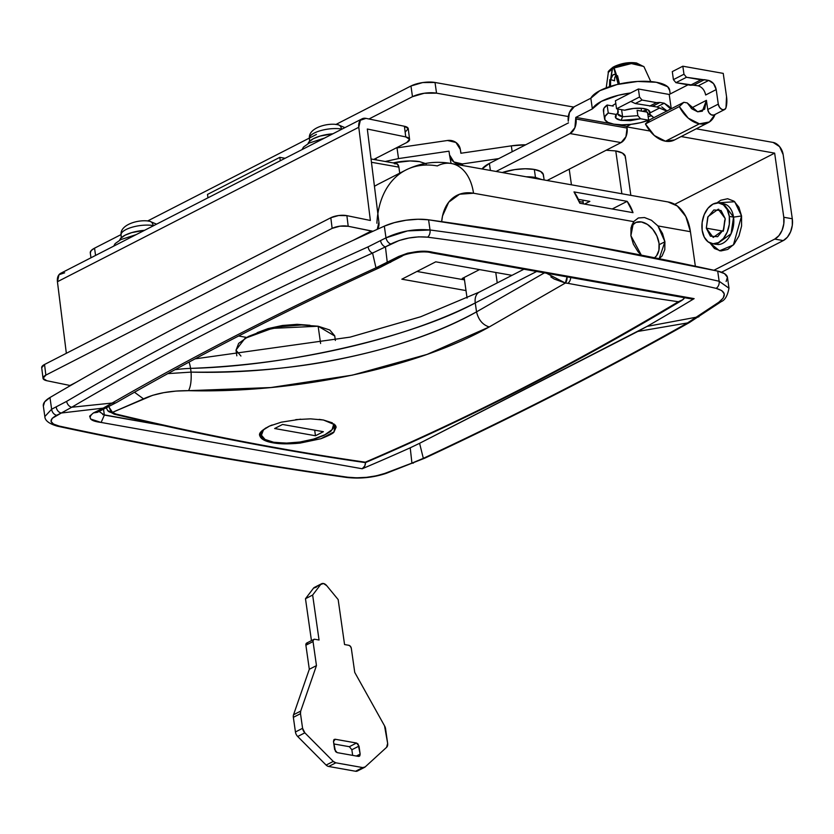 <?xml version="1.0" encoding="UTF-8"?>
<svg xmlns="http://www.w3.org/2000/svg" width="834" height="834" viewBox="0 0 834 834"><rect width="100%" height="100%" fill="white"/><g stroke="black" fill="none" stroke-linecap="round" stroke-linejoin="round"><path stroke-width="1.25" d="M376.905 223.241A97.442 65.709 -117.1 0 1 405.011 170.459A97.442 65.709 -117.1 0 1 437.308 165.924A45.86 30.149 100.1 0 1 451.819 163.6A45.86 30.149 100.1 0 1 473.524 193.227A51.583 34.788 -117.1 0 0 441.676 221.635L442.531 215.954L448.713 202.193L459.576 194.228L473.524 193.227L633.631 221.625L638.333 217.966L644.515 217.538L651.49 220.291L657.932 225.931L664.917 241.756L659.183 244.696L664.917 241.756L659.162 258.696L662.092 255.986L664.792 249.71L664.917 241.756L662.509 233.457L657.932 225.931L690.437 231.696L695.347 266.223L690.437 231.696A45.86 30.149 -79.9 0 0 668.722 202.068M641.315 255.131L630.9 235.72L633.36 244.133L638.031 251.722L641.315 255.131M621.872 193.759L615.773 150.933L621.872 193.759M419.606 161.65A28.658 9.643 171.9 0 0 393.148 162.901L410.036 160.941L419.606 161.65L426.31 163.829M451.819 163.6A45.86 30.149 -79.9 0 1 473.524 193.227L633.631 221.625L631.004 227.87L630.9 235.72L633.631 221.625L638.333 217.966L644.515 217.538L651.49 220.291L657.932 225.931L690.437 231.696L685.809 216.517L677.302 205.988L668.013 201.943M582.872 200.139L583.404 203.871L582.872 200.139M627.158 201.338A45.86 30.149 100.1 0 1 633.006 212.67L579.839 203.246A45.86 30.149 -79.9 0 0 573.99 191.903L627.158 201.338L612.229 208.98L627.158 201.338L633.006 212.67L579.839 203.246L573.99 191.903L627.158 201.338M238.618 336.008L246.583 337.416L238.618 336.008M466.008 290.576L401.842 279.192L435.744 261.824L511.982 275.345L435.744 261.824L401.842 279.192L466.008 290.576M583.174 202.214L579.234 201.515L583.174 202.214M464.486 279.89L416.937 271.457L464.486 279.89M394.357 163.725L397.245 163.923L398.881 167.134L399.736 173.159L398.881 167.134L371.453 162.276L398.881 167.134A5.734 3.763 -79.9 0 0 396.171 163.433M692.105 299.041A5.734 3.763 -79.9 0 0 694.138 298.635L433.054 252.327C423.578 249.95 412.111 251.336 398.652 256.486L375.978 267.818L387.289 262.512L385.433 246.885L372.569 253.056L375.978 267.818C281.016 311.228 193.081 356.306 112.163 403.041L103.197 408.128L112.163 403.041L71.724 407.242L112.163 403.041C193.081 356.306 281.016 311.228 375.978 267.818L372.569 253.056C263.252 302.242 162.964 353.637 71.724 407.242L61.32 413.007L103.197 408.128L93.46 412.913C87.268 417.844 89.822 421.024 101.133 422.452L90.687 419.054L89.655 416.166L93.46 412.913L103.197 408.128L61.32 413.007L52.208 418.334L51.062 421.389L53.459 424.068L59.089 426.038C149.38 445.533 245.561 462.589 347.632 477.204L356.545 477.819L366.522 477.34L376.332 475.818L384.755 473.431L411.923 463.12L410.224 447.806A4295.475 2823.768 100.1 0 1 362.217 468.76L101.133 422.452L362.217 468.76A4295.475 2823.768 -79.9 0 0 410.224 447.806L419.585 443.302L423.328 458.346C518.237 414.008 606.297 368.868 687.529 322.935L637.812 331.442L419.585 443.302L647.101 326.386L696.776 317.118L718.898 302.169L723.266 297.988L724.277 293.975L721.785 290.618L716.104 288.345C625.667 267.766 529.486 250.711 427.571 237.169L418.699 236.856L408.816 238.024L399.152 240.505L385.433 246.885L387.289 262.512L398.652 256.486L407.618 253.192L417.532 251.524L433.054 252.327L694.138 298.635A4295.475 2823.768 100.1 0 1 647.101 326.386A4295.475 2823.768 -79.9 0 0 694.138 298.635L691.125 298.624M726.143 281.485L727.425 277.232L724.485 273.625L717.699 271.092L577.493 243.215L428.582 219.811L417.938 219.248L406.033 220.239L394.346 222.636L384.318 226.15C261.845 281.319 150.401 338.448 49.967 397.526L51.635 409.223L66.668 401.352C158.106 347.642 258.582 296.143 368.096 246.854L385.986 237.846L384.318 226.15A2914.684 980.503 171.9 0 0 49.967 397.526L44.64 401.873L43.358 406.127M428.582 219.811L430.031 229.986C532.144 243.559 628.513 260.656 719.148 281.267L717.699 271.092A2865.968 964.114 171.9 0 0 577.493 243.215A2865.968 964.114 171.9 0 0 428.582 219.811A34.392 11.572 171.9 0 0 384.318 226.15L385.986 237.846L407.545 230.903L430.031 229.986L428.582 219.811M727.467 277.482A34.392 11.572 171.9 0 0 717.699 271.092L719.148 281.267C628.513 260.656 532.144 243.559 430.031 229.986C414.738 228.61 400.049 231.237 385.986 237.846L368.096 246.854C258.582 296.143 158.106 347.642 66.668 401.352L51.635 409.223L44.838 416.562L51.635 409.223L49.967 397.526A34.392 11.572 171.9 0 0 43.316 405.877M43.316 405.866L44.838 416.562C44.932 420.576 49.112 423.776 57.369 426.174C147.806 445.7 244.122 462.787 346.308 477.423C360.038 478.977 373.34 477.621 386.205 473.358L424.787 458.168C519.801 413.768 608.007 368.555 689.384 322.549L721.17 301.658C724.954 300.209 727.561 295.716 728.989 288.178L719.148 281.267A5.734 4.014 102.8 0 1 716.104 288.345C726.007 291.243 726.935 295.851 718.898 302.169L687.529 322.935L696.776 317.118L647.101 326.386L637.812 331.442L687.529 322.935C606.297 368.868 518.237 414.008 423.328 458.346L411.923 463.12L423.328 458.346L419.585 443.302L410.224 447.806L411.923 463.12L384.755 473.431C372.808 477.361 360.434 478.622 347.632 477.204C245.561 462.589 149.38 445.533 59.089 426.038A5.734 4.034 102.2 0 1 57.317 426.164A5.734 4.034 -77.8 0 0 59.089 426.038C49.237 423.432 48.445 419.836 56.743 415.249A5.734 4.285 -116 0 1 51.635 409.223A5.734 4.285 64 0 0 56.743 415.249L61.32 413.007A5.734 4.274 -116.1 0 1 56.222 406.982A5.734 4.274 63.9 0 0 61.32 413.007L71.724 407.242A5.734 4.139 -120.4 0 1 66.668 401.352A5.734 4.139 59.6 0 0 71.724 407.242C162.964 353.637 263.252 302.242 372.569 253.056A5.734 3.565 -114.2 0 1 368.096 246.854A5.734 3.565 65.8 0 0 372.569 253.056L385.433 246.885A5.734 3.419 -118 0 1 380.544 240.745A5.734 3.419 62 0 0 385.433 246.885L390.875 243.987A5.734 3.399 -118 0 1 385.986 237.846A5.734 3.399 62 0 0 390.875 243.987C402.572 238.326 414.811 236.053 427.571 237.169A5.734 3.503 -82.4 0 0 430.031 229.986A5.734 3.503 97.6 0 1 427.571 237.169C529.486 250.711 625.667 267.766 716.104 288.345A5.734 4.014 -77.2 0 0 719.148 281.267L728.999 288.23M365.532 462.578L364.812 465.872L362.217 468.76A5.734 3.763 -79.9 0 0 365.521 462.578M101.133 422.452L104.365 415.071L103.541 409.306L104.365 415.071L162.818 425.444L102.697 414.581M374.445 186.274L377.969 184.314M625.25 157.866A28.658 9.643 171.9 0 0 615.773 150.933L622.477 153.112L625.302 156.427M606.172 150.235L615.773 150.933M207.968 197.814L207.489 194.426L279.807 157.355L280.287 160.743L279.807 157.355L285.072 158.293L279.807 157.355L207.489 194.426L207.968 197.814M584.582 204.08L589.857 201.38L578.337 199.336L589.857 201.38L584.582 204.08M404.97 170.48A97.442 65.709 62.9 0 0 377.854 213.754M718.898 302.169A5.734 4.055 55.4 0 0 721.201 301.637A5.734 4.055 -124.6 0 1 718.898 302.169M696.776 317.118A5.734 4.034 56.5 0 0 699.028 316.628A5.734 4.034 -123.5 0 1 696.776 317.118M687.529 322.935A5.734 4.118 60.5 0 0 689.426 322.518A5.734 4.118 -119.5 0 1 687.529 322.935M423.328 458.346A5.734 3.586 65 0 0 424.84 458.137A5.734 3.586 -115 0 1 423.328 458.346M411.923 463.12A5.734 3.67 68.7 0 0 413.487 463.006A5.734 3.67 -111.3 0 1 411.923 463.12M384.755 473.431A5.734 3.628 69.7 0 0 386.257 473.337A5.734 3.628 -110.3 0 1 384.755 473.431M347.632 477.204A5.734 3.492 98.2 0 1 346.256 477.413A5.734 3.492 -81.8 0 0 347.632 477.204M692.157 299.052L431.074 252.744L433.054 252.327M402.176 256.101L398.652 256.486L402.092 256.153L379.637 267.641C285.009 310.926 197.387 355.826 116.791 402.363L97.401 412.319L93.46 412.913L97.505 412.257M387.289 262.512A11.467 6.943 62.1 0 0 390.833 262.116A11.467 6.943 -117.9 0 1 387.289 262.512M375.978 267.818A11.467 7.204 65.4 0 0 379.741 267.599A11.467 7.204 -114.6 0 1 375.978 267.818M112.163 403.041A11.467 8.225 60 0 0 116.885 402.311A11.467 8.225 -120 0 1 112.163 403.041M103.197 408.128A11.467 8.455 63.8 0 0 107.232 407.482A11.467 8.455 -116.2 0 1 103.197 408.128M104.365 415.071L99.131 411.475M725.236 219.217L723.234 230.465M723.328 231.174L706.315 228.162L708.035 216.6L718.23 209.219L725.153 218.508L721.045 210.47L713.831 209.97L707.732 217.299L706.315 228.162L710.412 236.189L717.636 236.689L723.735 229.371L725.153 218.508L723.432 230.069L713.226 237.44L706.315 228.162L723.328 231.174L724.736 220.312M717.636 244.539A20.631 13.563 -79.9 0 0 733.545 217.132L741.562 215.964L738.903 207.228L734.014 201.182L727.634 198.732L720.743 200.254L716.896 202.912L734.712 201.734L741.562 215.964L733.545 217.132L723.589 203.767L719.335 203.016M729.291 216.381A20.631 13.563 100.1 0 1 713.383 243.778A20.631 13.563 100.1 0 1 702.165 230.288L702.155 222.397L704.209 214.64L708.014 208.219L712.997 204.09L718.387 202.902L723.38 204.81L727.206 209.553L729.291 216.381L729.302 224.273L727.258 232.019L723.453 238.451L718.47 242.569L713.07 243.768L708.076 241.85L704.25 237.117L702.165 230.288A20.631 13.563 100.1 0 1 718.084 202.881A20.631 13.563 100.1 0 1 729.291 216.381L733.545 217.132L729.291 216.381M773.128 142.437A11.467 7.725 -117.1 0 1 783.157 154.634L792.29 218.769L792.3 225.347L790.59 231.8L787.421 237.158L783.272 240.588L721.577 272.207L783.272 240.588L774.765 239.077L713.935 270.258L774.765 239.077L778.914 235.647L782.084 230.288L783.793 223.835L783.783 217.257L774.65 153.133L674.769 204.32L774.65 153.133L681.149 136.547L774.65 153.133L783.783 217.257A17.191 11.301 100.1 0 1 774.765 239.077L783.272 240.588A17.191 11.301 -79.9 0 0 792.29 218.769L783.157 154.634L779.592 146.638L773.128 142.437L696.254 128.801L773.128 142.437M435.014 82.472L573.667 107.065L435.014 82.472A17.191 5.786 171.9 0 0 410.964 86.006L422.682 82.566L435.014 82.472L436.536 93.158L424.204 93.262L412.476 96.692L410.964 86.006L335.821 124.516L410.964 86.006L412.476 96.692L368.982 118.981L412.476 96.692A17.191 5.786 -8.1 0 1 436.536 93.158L435.014 82.472M648.362 120.315L649.123 120.45L648.362 120.315M90.291 252.942L91.198 250.565L94.544 248.178L121.086 234.573L94.544 248.178L95.576 255.423L94.544 248.178A17.191 5.786 171.9 0 0 90.28 252.869L90.979 257.779M147.597 220.989L316.43 134.451L147.597 220.989M709.807 242.903L719.544 250.784L733.399 244.967L741.562 215.964L741.582 226.045L738.966 235.949L734.097 244.153L727.738 249.429L720.837 250.951L714.457 248.501L709.567 242.454M649.957 131.011L626.907 126.924L649.957 131.011M568.288 116.531L436.536 93.158L568.288 116.531M792.29 218.769L783.783 217.257L792.29 218.769M712.132 243.653L716.385 244.404L731.064 233.781L733.545 217.132A20.631 13.563 -79.9 0 0 722.338 203.642M358.015 770.595A5.734 3.868 -117.1 0 1 355.576 771.252L328.7 766.477A5.734 3.868 -117.1 0 1 326.115 765.08L297.696 736.495A5.723 3.857 -117.1 0 1 295.434 731.971L293.349 717.334A5.702 3.847 62.9 0 0 293.349 717.334L300.501 713.664L293.349 717.323L295.434 731.971L302.586 728.301L295.434 731.971A5.723 3.857 62.9 0 0 297.696 736.495L304.848 732.825L297.696 736.495L326.115 765.08L333.277 761.411L326.115 765.08A5.734 3.868 62.9 0 0 328.7 766.477L335.852 762.808L328.7 766.477L355.576 771.252L362.738 767.582L335.852 762.808A5.734 3.868 -117.1 0 1 333.277 761.411L304.848 732.825A5.723 3.857 -117.1 0 1 302.586 728.301L295.434 731.971L302.586 728.301L300.501 713.664L293.349 717.334A5.702 3.847 -117.1 0 1 293.537 714.759A5.702 3.847 62.9 0 0 293.349 717.323L300.501 713.654A5.702 3.847 -117.1 0 1 300.699 711.089L293.537 714.759L300.699 711.089L316.461 665.605L309.31 669.275L293.537 714.759L309.31 669.275L316.461 665.605L313.042 641.565L305.89 645.224L309.31 669.275L305.89 645.224L313.042 641.565A2.867 1.929 -117.1 0 1 313.845 639.397A2.867 1.929 -117.1 0 1 314.793 639.261L319.047 640.022L312.646 595.049L305.484 598.718L311.447 640.627L305.484 598.718L312.646 595.049L320.683 584.488L313.521 588.158L305.484 598.718L313.521 588.158L320.683 584.488A5.734 3.868 -117.1 0 1 321.632 583.717A5.734 3.868 -117.1 0 1 326.709 585.656L338.166 599.583L344.557 644.546L348.81 645.297A2.867 1.929 -117.1 0 1 351.322 648.352L354.742 672.402L384.537 725.841A5.734 3.868 -117.1 0 1 385.569 728.749L387.643 743.386A5.723 3.857 -117.1 0 1 386.59 747.327L365.167 766.926A5.734 3.868 -117.1 0 1 364.583 767.343A5.734 3.868 -117.1 0 1 362.738 767.582L355.576 771.252A5.734 3.868 62.9 0 0 357.432 771.002L364.594 767.332M314.481 587.386A5.734 3.868 62.9 0 0 313.521 588.158L316.336 587.178M300.501 713.664A5.702 3.847 -117.1 0 1 300.501 713.654L300.699 711.089L316.461 665.605L313.042 641.565L313.396 639.782L314.793 639.261L319.047 640.022L312.646 595.049L320.683 584.488L323.488 583.508L326.709 585.656L338.166 599.583L344.557 644.546L348.81 645.297L350.426 646.35L351.322 648.352L354.742 672.402L384.537 725.841L387.643 743.386L386.59 747.327L365.167 766.926L362.738 767.582L335.852 762.808L333.277 761.411L304.848 732.825L302.586 728.301L300.501 713.664M313.865 639.386L306.703 643.056A2.867 1.929 62.9 0 0 305.89 645.224L306.245 643.452L307.631 642.931M351.854 749.745L359.016 746.086L360.152 754.103L358.401 756.396L337.144 752.622L334.632 749.568L333.496 741.551L335.237 739.258L356.504 743.031L359.016 746.086L351.854 749.745L352.657 755.375L351.854 749.745L349.352 746.701L333.829 743.949L349.352 746.701L356.504 743.031L335.237 739.258L333.85 739.779L333.496 741.551L335.529 751.57L337.144 752.622L358.401 756.396L359.798 755.875L360.152 754.103L358.12 744.084L356.504 743.031L349.352 746.701M334.194 739.445L335.237 739.258M360.152 754.103L356.379 756.031L360.152 754.103M359.329 756.271L358.401 756.396M464.329 278.817L462.255 278.452L479.55 269.591L462.255 278.452L464.329 278.817M337.155 124.704A7.454 4.9 100.1 0 1 338.104 124.746A7.454 4.9 100.1 0 1 341.575 129.041A19.505 6.557 171.9 0 0 321.841 130.302A19.505 6.557 171.9 0 0 309.55 137.276M302.054 149.588L303.503 147.076L309.091 143.094L324.52 138.079M308.08 143.636L309.195 141.676L313.438 138.653L320.141 136.067L332.87 133.794A21.778 7.329 171.9 0 0 308.09 143.594M309.539 137.297A19.505 6.557 -8.1 0 1 321.809 130.312A19.505 6.557 -8.1 0 1 341.575 129.041A7.454 4.9 -79.9 0 0 338.104 124.746L344.89 127.633M543.33 176.026A27.23 9.164 171.9 0 0 534.333 169.448L535.47 177.465L541.912 179.581M612.073 105.897L615.794 103.51L612.073 105.897M489.402 163.412A34.392 11.572 171.9 0 0 482.062 168.958L489.402 163.412L490.402 170.438L489.402 163.412L568.496 122.859L489.402 163.412M669.702 90.447A40.126 13.5 171.9 0 0 656.306 82.274A40.126 13.5 171.9 0 0 617.014 84.536A40.126 13.5 171.9 0 0 590.837 98.224L592.359 108.91L575.804 117.396L612.781 123.953L575.804 117.396L576.033 119.001L627.074 128.05L626.845 126.455L614.804 124.318L626.845 126.455L630.952 124.349L626.845 126.455L627.074 128.05L576.033 119.001A11.467 7.537 100.1 0 1 570.018 133.555L496.084 171.45L570.018 133.555L621.059 142.604L547.114 180.498L621.059 142.604A11.467 7.537 -79.9 0 0 627.074 128.05L625.938 136.745L621.059 142.604L570.018 133.555L574.907 127.685L575.804 117.396L592.359 108.91L590.837 98.224L574.282 106.71L569.403 112.569L568.277 121.264A11.467 7.537 100.1 0 1 574.282 106.71L590.837 98.224L599.823 90.687L617.014 84.536L637.718 81.451L656.306 82.274L667.711 86.778L669.733 90.593M543.372 174.671L540.703 171.523L534.333 169.448L525.243 168.77L514.807 169.604L502.256 172.544A27.23 9.164 171.9 0 1 534.333 169.448L535.47 177.465L526.223 176.798A27.23 9.164 -8.1 0 1 535.47 177.465M630.65 92.96L618.536 95.222L601.345 101.373L592.359 108.91A40.126 13.5 -8.1 0 1 630.629 92.97M651.312 115.79L648.164 116.739M642.566 111.308L645.943 110.005L642.566 111.308M461.004 153.237L460.337 149.515L460.868 153.258L511.336 145.856L525.681 144.803A34.392 11.572 171.9 0 0 511.336 145.856L512.17 151.736L511.336 145.856L460.868 153.258L460.337 149.515L455.937 142.447L447.472 140.487L397.005 147.889L398.527 158.585L397.005 147.889L447.472 140.487A11.467 10.79 169.7 0 1 460.264 149.098A11.467 10.79 169.7 0 1 460.337 149.515L460.295 149.234M385.214 161.494L398.527 158.585L448.994 151.173L449.526 154.915L453.925 161.984L462.39 163.944L498.763 158.606L462.39 163.944A11.467 10.79 169.7 0 1 449.599 155.333A11.467 10.79 169.7 0 1 449.526 154.915L449.662 155.677M462.672 165.518L462.39 163.944L462.672 165.518M395.983 148.045L397.005 147.889M398.527 158.585L448.994 151.173L449.526 154.915M69.576 386.1L69.472 385.371L69.576 386.1M148.817 221.239A7.454 4.9 100.1 0 1 149.766 221.281A7.454 4.9 100.1 0 1 153.237 225.576A19.505 6.557 171.9 0 0 133.503 226.838A19.505 6.557 171.9 0 0 121.211 233.812A19.505 6.557 -8.1 0 1 133.471 226.848A19.505 6.557 -8.1 0 1 153.237 225.576A7.454 4.9 -79.9 0 0 149.766 221.281L156.552 224.169M113.716 246.124L115.165 243.601L120.753 239.629L136.182 234.615M119.742 240.171L120.847 238.211L125.1 235.188L131.803 232.592L144.522 230.33A21.778 7.329 171.9 0 0 119.752 240.129M647.518 112.183L648.664 120.2L647.518 112.183L637.103 110.338L637.864 115.676L640.554 118.762L621.111 120.377L622.612 116.739L637.864 115.676L622.612 116.739L617.754 113.883L617.838 109.014L618.296 112.204C616.931 114.373 618.369 115.884 622.612 116.739L621.611 109.681L622.612 116.739L621.111 120.377L615.794 118.053L616.357 114.466L608.257 113.038L607.121 105.021A27.762 9.341 171.9 0 0 603.399 110.734L604.525 118.709M646.684 112.037L641.45 111.11L641.221 108.264L641.45 111.11L637.103 110.338L637.864 115.676L640.554 118.762L648.664 120.2L647.653 113.143L648.664 120.2A27.762 9.341 -8.1 0 1 613.772 124.151A27.762 9.341 -8.1 0 1 604.535 118.751A27.762 9.341 -8.1 0 1 608.257 113.038L607.121 105.021L608.257 113.038L604.973 116.468L604.838 119.7L607.892 122.369L613.772 124.151L621.778 124.829L630.984 124.339L640.303 122.734L648.664 120.2L640.554 118.762L630.462 120.649L621.111 120.377C615.659 119.231 614.074 117.26 616.357 114.466L618.296 112.204L616.357 114.466L608.257 113.038L607.121 105.021L603.826 108.451L603.701 111.693M705.668 94.982L705.668 94.993C704.574 90.082 702.061 87.028 698.141 85.839L708.691 80.439C712.611 81.628 715.113 84.672 716.208 89.582L705.668 94.993L716.208 89.582L718.283 104.135L707.732 109.535L706.429 100.33L691.115 108.18L706.429 100.33L702.332 111.203L697.693 111.808L687.226 102.916L683.828 102.311L679.335 106.575L645.433 123.953A27.23 18.358 62.9 0 0 665.501 141.207L699.403 123.828A27.23 18.358 -117.1 0 1 679.335 106.575L645.433 123.953L649.926 119.689L683.828 102.311L649.926 119.689L645.433 123.953L654.336 135.525L665.501 141.207A27.23 18.358 62.9 0 0 674.633 139.883M614.543 80.804L610.634 79.616L610.54 86.34L610.634 79.616L614.543 80.804L614.721 77.645L615.972 75.467M650.77 81.555L643.963 66.72L638.281 63.926C630.587 62.779 622.529 64.124 614.126 67.961L618.202 84.255L613.803 68.159L612.51 68.815L610.717 78.886L611.708 76.269L613.417 74.612L615.211 74.518L616.42 76.04L614.846 74.393L612.854 74.977L610.634 79.616L612.51 68.815L608.351 72.35C607.538 72.047 609.112 70.327 613.053 67.179A2.867 2.002 61.4 0 0 612.198 68.951L609.498 86.673L609.748 79.72M649.822 113.007L650.082 114.863L653.835 117.688L649.405 113.831A17.483 5.88 -8.1 0 1 648.842 114.519L649.999 114.717L648.842 114.519L646.152 111.433L645.797 108.983L646.152 111.433L646.506 109.202L646.152 111.433L648.842 114.519L649.822 113.007L659.934 107.826L649.822 113.007A17.483 5.88 171.9 0 0 648.477 110.109A17.483 5.88 171.9 0 0 624.645 110.224L633.704 108.43L642.451 108.368L648.383 110.057L649.822 113.007A17.483 5.88 -8.1 0 1 649.405 113.831M661.696 106.919L667.012 110.932L661.696 106.919M671.255 108.764L669.212 94.461L688.019 84.828L669.212 94.461L638.385 88.998L639.522 97.005L616.545 108.785L615.409 100.768L638.385 88.998L615.409 100.768L616.545 108.785L624.645 110.224L616.545 108.785L639.522 97.005L642.024 100.059L635.247 103.531L630.858 101.446L635.247 103.531L642.024 100.059L656.473 102.624L659.986 102.467L664.239 103.218L670.755 109.014L669.087 106.366L664.239 103.218L656.9 106.981L664.239 103.218L659.986 102.467L652.647 106.231L659.986 102.467L656.473 102.624L649.696 106.095L656.473 102.624L642.024 100.059L639.522 97.005L638.385 88.998L669.212 94.461L671.255 108.764M674.56 139.924L665.501 141.207L699.403 123.828L709.432 121.962L715.019 114.466A27.23 18.358 -117.1 0 1 708.535 122.504A27.23 18.358 -117.1 0 1 699.403 123.828L688.238 118.147L679.335 106.575L683.828 102.311L687.226 102.916L691.897 108.879L697.693 111.808L704.657 109.223L706.429 100.33L707.732 109.535L718.283 104.135A5.265 3.544 -117.1 0 0 724.329 109.671A5.265 3.544 -117.1 0 0 725.987 107.742L726.539 96.619A27.23 18.358 -117.1 0 1 725.987 107.742L724.444 109.629L721.931 109.473L719.534 107.325L718.283 104.135L716.208 89.582L713.539 83.588L708.691 80.439L686.476 77.281L683.974 74.226L682.827 66.209L723.234 73.382L726.539 96.619L723.234 73.382L682.827 66.209L672.287 71.62L682.827 66.209L683.974 74.226L686.476 77.281L675.926 82.681L673.424 79.637L683.974 74.226L673.424 79.637L672.287 71.62L673.424 79.637L675.926 82.681L686.476 77.281L700.925 79.835L704.438 79.678L708.691 80.439L698.141 85.839L693.888 85.089L704.438 79.678L693.888 85.089L690.375 85.245L700.925 79.835L690.375 85.245L675.926 82.681L698.141 85.839M613.188 106.095L607.121 105.021L613.188 106.095M666.981 111.183L656.9 106.981L635.247 103.531L656.9 106.981L666.773 111.058M713.894 115.04L711.381 114.873L708.983 112.736L707.732 109.535A5.265 3.544 62.9 0 0 713.779 115.082M617.556 75.706L619.443 83.973L614.126 67.961A2.867 1.856 -115.8 0 1 614.95 66.209A2.867 1.856 -115.8 0 1 615.836 66.105L625.948 63.29L636.352 63.259M614.762 74.382L613.855 74.434M643.952 66.71L636.561 62.998C629.545 61.956 622.352 63.019 614.971 66.199A2.867 1.856 64.2 0 0 614.126 67.961L631.39 63.572L643.817 66.501M614.814 66.282A2.867 1.929 62.9 0 0 614.637 66.366A2.867 1.929 62.9 0 0 613.803 68.159L614.126 67.961M608.351 72.318L612.198 68.951A2.867 2.002 -118.6 0 1 613.042 67.189L613.365 67.012A2.867 1.929 62.9 0 0 612.51 68.815L613.803 68.159A2.867 1.929 -117.1 0 1 614.637 66.366L613.365 67.012A2.867 1.929 -117.1 0 0 612.51 68.815L612.198 68.951M276.398 443.302L272.478 442.718C265.076 441.394 260.844 439.049 259.77 435.671L259.749 435.536M261.74 438.663L259.77 435.671C258.498 433.336 261.72 430.146 269.434 426.111L272.155 424.986M259.77 435.671L261.855 430.855L269.434 426.111L281.339 422.171L300.626 419.168M319.161 419.377L323.404 420.002L334.966 424.829L334.027 431.866L320.913 438.726L295.643 443.521M335.372 340.449L334.747 335.998L318.14 326.23L320.6 343.493L318.14 326.23L272.218 328.367L244.998 338.343L236.001 350.051L236.825 355.816M631.505 225.889L635.988 222.386L641.482 221.969L647.382 224.398L652.782 229.319L656.879 235.949L659.027 243.309A20.058 13.532 -117.1 0 1 656.035 256.392M191.08 372.11L190.548 368.378A57.317 19.286 171.9 0 0 175.004 369.702A57.317 19.286 -8.1 0 1 190.548 368.378C286.781 366.105 411.266 337.489 475.265 302.93L476.537 311.864C440.696 331.557 397.411 346.808 346.663 357.63C299.406 367.94 247.542 372.767 191.08 372.11L190.548 368.378A286.594 96.41 171.9 0 0 475.265 302.93L476.537 311.864L544.435 272.854L476.537 311.864C408.118 350.655 293.578 374.935 191.08 372.11C191.518 380.554 190.673 386.747 188.547 390.677L176.13 391.063L163.818 392.637L152.632 395.316L112.465 412.361L115.916 414.029A4288.866 2891.989 62.9 0 0 365.292 462.192A4294.005 2822.809 -79.9 0 0 678.355 301.731A4288.866 2891.989 -117.1 0 1 567.798 283.31L565.348 283.049L489.245 326.949L427.091 354.398L352.407 375.133L270.873 387.539L188.547 390.677C190.673 386.747 191.518 380.554 191.08 372.11L167.843 373.622L191.08 372.11M536.648 271.477L475.265 302.93L536.648 271.477M335.685 425.82L336.133 427.164L334.027 431.866C333.767 433.075 329.388 435.369 320.913 438.726L300.073 443.094C288.491 444.22 279.296 444.084 272.478 442.718L267.735 441.582M295.768 419.617L310.54 418.856L323.404 420.002L332.391 422.848M480.207 291.702A14.334 9.664 62.9 0 0 475.265 302.93A14.334 9.664 -117.1 0 1 480.207 291.702M189.016 362.112A14.334 4.045 87.9 0 1 190.548 368.378A14.334 4.045 -92.1 0 0 189.016 362.112M546.458 273.218L565.348 283.049L567.078 276.867A5.734 2.658 92.3 0 1 565.348 283.049L567.798 283.31A5.734 3.753 -79.4 0 0 570.696 277.513A5.734 3.753 100.6 0 1 567.798 283.31A4288.866 2891.989 62.9 0 0 678.355 301.731L683.109 299.552L684.672 297.728L681.972 300.355L678.355 301.731A4294.005 2822.809 100.1 0 1 365.292 462.192L365.292 462.192A4288.866 2891.989 -117.1 0 1 115.916 414.029A5.734 3.659 103.5 0 1 114.206 414.185A5.734 3.659 -76.5 0 0 115.916 414.029L112.465 412.361L108.754 406.721M550.836 276.878L554.183 279.036L565.348 283.049L489.245 326.949C482.73 324.926 478.497 319.891 476.537 311.864C478.497 319.891 482.73 324.926 489.245 326.949C417.125 367.658 296.487 393.346 188.547 390.677C170.605 390.573 155.593 393.304 143.5 398.871L134.482 392.241L143.5 398.871L112.465 412.361C111.85 413.028 110.557 410.922 108.597 406.054M106.314 407.941L107.815 410.724L112.465 412.361A5.734 5.233 139.2 0 1 107.576 410.432M497.241 282.893L495.761 272.468L497.241 282.893M464.142 277.493L467.071 298.072L464.142 277.493M636.165 222.313A20.058 13.532 -117.1 0 1 659.027 243.309L658.912 250.273L656.546 255.767L654.544 257.758M240.932 356.024L236.032 350.259L238.649 343.389L248.376 336.456L263.732 330.535L282.382 326.501L301.491 324.989L318.14 326.23L329.805 330.014L334.705 335.789M265.796 427.957A36.686 12.343 -8.1 0 0 273.625 442.239L285.874 443.146L299.938 442.03L313.657 439.07L324.958 434.712L332.109 429.614L333.808 423.776A36.686 12.343 -8.1 0 1 314.752 438.747A36.686 12.343 -8.1 0 1 273.625 442.239A1.72 1.126 100.1 0 1 273.083 442.333A1.72 1.126 -79.9 0 0 273.625 442.239L265.045 439.455L261.438 435.212L263.356 430.156L265.765 427.978M315.471 435.755L314.668 430.156L315.471 435.755L274.636 428.52L282.549 424.464L323.383 431.699L315.471 435.755L323.383 431.699L282.549 424.464L274.636 428.52L315.471 435.755M257.174 332.672L268.016 328.596L282.382 325.489L297.102 324.332L309.925 325.281M60.653 273.323A11.467 7.725 62.9 0 0 57.431 281.725L358.776 127.268A11.467 7.725 -117.1 0 1 361.998 118.866A11.467 7.725 -117.1 0 1 365.99 118.376L404.417 126.268L408.243 128.634L405.418 131.876M373.726 159.45L406.742 142.531L409.567 139.288L405.741 136.912L367.314 129.02L378.907 222.209A11.467 7.725 -117.1 0 1 377.249 229.35L378.907 222.209L367.314 129.02L405.741 136.912A11.467 4.024 -7.1 0 1 409.577 139.361A11.467 4.024 -7.1 0 1 406.742 142.531L373.726 159.45M373.048 231.258A11.467 7.725 -117.1 0 1 371.318 231.018L352.824 240.494L371.318 231.018L348.205 226.275L339.97 226.16L332.141 228.38L45.86 375.112L43.034 378.355L46.86 380.731L69.973 385.475A11.467 7.725 62.9 0 0 70.463 385.589L76.248 382.253L69.973 385.475L46.86 380.731A11.467 4.024 -7.1 0 1 43.024 378.282A11.467 4.024 -7.1 0 1 45.86 375.112L332.141 228.38L330.817 217.747L44.536 364.479L45.86 375.112L44.536 364.479L330.817 217.747L338.646 215.526L346.881 215.641L370.369 220.468L358.776 127.268L57.431 281.725L66.345 353.303L57.431 281.725L58.995 274.709L64.645 272.822M41.71 367.721L44.536 364.479A11.467 4.024 172.9 0 0 41.7 367.648L43.024 378.282M409.577 139.361L408.253 128.707A11.467 4.024 172.9 0 0 404.417 126.268L405.741 136.912L404.417 126.268L365.99 118.376L360.34 120.252L358.776 127.268L370.369 220.468L346.881 215.641A11.467 4.024 172.9 0 0 330.817 217.747L332.141 228.38A11.467 4.024 -7.1 0 1 348.205 226.275L346.881 215.641L348.205 226.275L373.007 231.268M571.446 184.814L569.215 169.177M376.28 159.909L376.051 158.262M668.305 201.995L451.402 163.527C435.452 160.712 420.253 162.891 405.793 170.053L377.541 184.533M728.989 288.189L727.467 277.493M630.838 195.344L625.323 156.552M371.047 158.981L396.119 163.422M431.074 252.744C423.557 250.179 403.927 253.984 402.092 256.153M718.877 209.334L718.23 209.219M321.58 583.737L314.428 587.407M309.424 138.152L309.581 141.269M338.072 124.735C326.813 122.41 308.069 128.332 309.424 138.183M544.133 179.967L543.393 174.786M670.202 93.95L669.66 90.135M451.069 163.464L449.589 155.301M121.086 234.688L121.243 237.805M149.734 221.271C138.475 218.935 119.721 224.867 121.086 234.719M674.31 140.049L708.212 122.671M714.05 114.967L724.59 109.556M606.214 87.841L608.351 72.35M195.083 358.86L350.134 337.124L420.68 316.764L479.362 292.067L523.94 269.215M681.972 300.355C577.66 362.832 472.138 416.927 365.407 462.63C282.226 450.61 198.502 434.472 114.248 414.196L107.805 410.714M634.82 222.907L632.099 224.304M259.718 434.712L261.344 437.339L266.494 440.55L273.093 442.333L288.616 443.198L299.625 442.176L314.418 438.965L323.842 435.452L330.671 431.439L335.372 425.33M362.092 118.824L60.746 273.271"/></g></svg>
